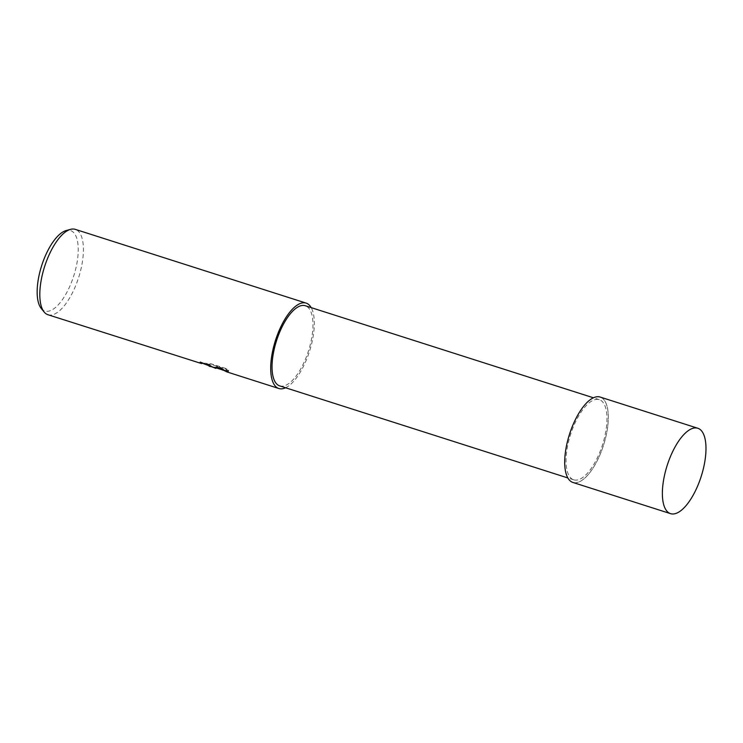 <?xml version="1.0" encoding="UTF-8"?>
<svg xmlns="http://www.w3.org/2000/svg" width="743" height="743" viewBox="0 0 743 743"><rect width="100%" height="100%" fill="white"/><g stroke="black" fill="none" stroke-linecap="round" stroke-linejoin="round"><path stroke-width="0.56" stroke-dasharray="3.71 2.79" d="M572.872 482.439A44.821 17.869 107.7 0 0 573.262 482.551A44.794 17.86 107.7 0 0 603.827 444.212A44.794 17.86 107.7 0 0 599.75 396.966A44.794 17.86 107.7 0 0 569.194 435.277A44.794 17.86 107.7 0 0 573.262 482.532A44.821 17.869 107.7 0 0 603.688 444.704A44.821 17.869 107.7 0 0 600.149 397.05M279.702 385.886A42.072 16.773 107.7 0 0 280.074 385.998A42.072 16.773 107.7 0 0 308.633 350.464A42.072 16.773 107.7 0 0 305.308 305.744M574.07 479.922A42.072 16.773 107.7 0 0 602.629 444.398A42.072 16.773 107.7 0 0 599.313 399.669A42.072 16.773 107.7 0 0 598.942 399.567A42.072 16.773 107.7 0 0 570.383 435.101A42.072 16.773 107.7 0 0 573.707 479.82A42.072 16.773 107.7 0 0 574.07 479.922M213.455 367.618L215.711 367.804L215.897 368.398M47.979 314.744A44.821 17.869 107.7 0 0 48.369 314.856A44.821 17.869 107.7 0 0 78.795 277A44.821 17.869 107.7 0 0 75.257 229.355M285.581 387.762A44.821 17.869 107.7 0 0 309.534 351.253A44.821 17.869 107.7 0 0 311.187 307.621M226.921 371.918L223.355 370.32M221.479 369.587L216.046 367.33L228.565 371.324L226.624 369.364L211.179 364.432L204.241 363.717L209.526 365.361L210.938 366.661M41.236 308.447A42.23 16.838 107.7 0 0 45.221 311.131A42.23 16.838 107.7 0 0 74.031 275.003A42.23 16.838 107.7 0 0 70.186 230.46A42.23 16.838 107.7 0 0 66.118 230.571M205.374 364.284L211.421 366.02L209.693 364.813L204.409 363.169L211.356 363.866L226.801 368.797L228.742 370.776L216.222 366.773L228.361 371.602L217.216 366.373L215.711 367.804M217.216 366.373L217.04 366.94M228.361 371.602L228.194 372.141M216.222 366.773L216.046 367.33M228.742 370.776L228.565 371.324M226.801 368.797L226.624 369.364M215.879 367.256L213.631 367.079L200.248 361.757A44.255 17.646 107.7 0 0 201.362 362.742M211.356 363.866L211.179 364.432M204.409 363.169L204.241 363.717M200.248 361.757L200.081 362.315M599.75 396.966A44.794 17.86 107.7 0 0 569.194 435.277A44.794 17.86 107.7 0 0 573.262 482.532A44.794 17.86 107.7 0 0 603.827 444.212A44.794 17.86 107.7 0 0 599.75 396.966M599.313 399.669L593.434 397.793M227.089 371.379L222.659 369.958M213.631 367.079L209.368 365.714M211.253 366.559L211.421 366.02M573.707 479.82L567.828 477.944"/><path stroke-width="1.11" d="M593.434 397.793L305.308 305.744A42.072 16.773 107.7 0 0 304.946 305.633A42.072 16.773 107.7 0 0 276.387 341.167A42.072 16.773 107.7 0 0 279.702 385.886L567.828 477.944M311.187 307.621A44.821 17.869 107.7 0 0 306.153 303.116L75.257 229.355A44.821 17.869 107.7 0 0 74.867 229.243A44.821 17.869 107.7 0 0 70.548 229.355A44.821 17.869 107.7 0 0 44.599 266.607A44.821 17.869 107.7 0 0 44.143 312.014A44.821 17.869 107.7 0 0 47.979 314.744L201.641 363.596A44.821 17.869 -72.3 0 1 200.081 362.315L215.897 368.398L217.04 366.94L226.921 371.918L278.866 388.515A44.821 17.869 107.7 0 0 279.257 388.626A44.821 17.869 107.7 0 0 285.581 387.762M306.153 303.116A44.821 17.869 107.7 0 0 305.763 303.005A44.821 17.869 107.7 0 0 275.328 340.861A44.821 17.869 107.7 0 0 278.866 388.515M223.355 370.32L221.479 369.587M210.938 366.661L209.192 366.253M201.362 362.742A44.255 17.646 107.7 0 0 201.817 363.048L205.374 364.284M201.817 363.048L201.641 363.596M70.548 229.355L66.118 230.571A42.23 16.838 107.7 0 0 41.664 265.669A42.23 16.838 107.7 0 0 41.236 308.447L44.143 312.014M697.816 428.256L600.149 397.05A44.821 17.869 107.7 0 0 599.759 396.938A44.821 17.869 107.7 0 0 569.333 434.794A44.821 17.869 107.7 0 0 572.872 482.439L670.539 513.645A44.821 17.869 107.7 0 0 670.929 513.757A44.821 17.869 107.7 0 0 701.355 475.91A44.821 17.869 107.7 0 0 697.816 428.256A44.821 17.869 107.7 0 0 697.436 428.144A44.821 17.869 107.7 0 0 667 466A44.821 17.869 107.7 0 0 670.539 513.645M222.659 369.958L216.427 367.971"/></g></svg>
